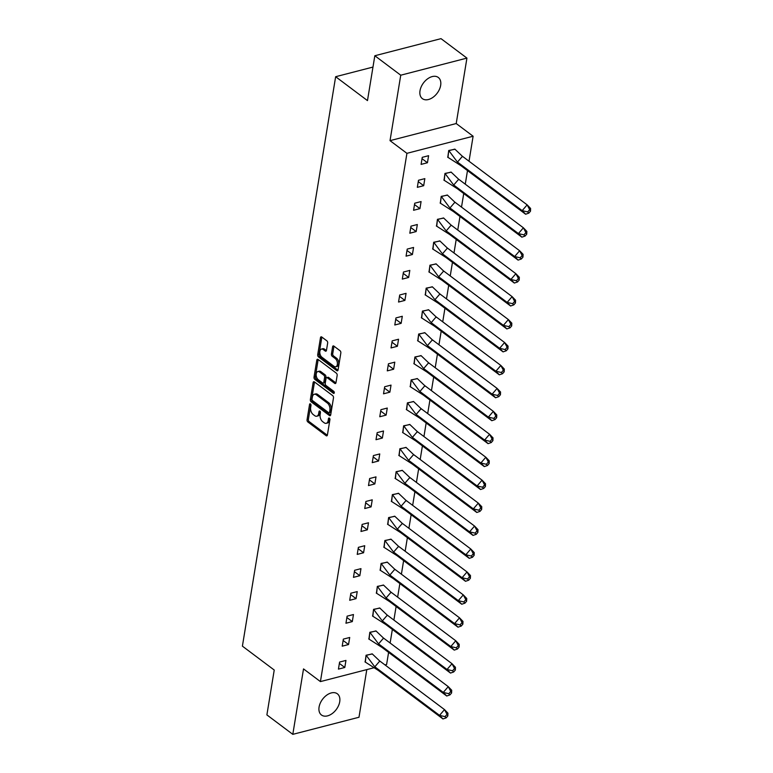 <?xml version="1.0" encoding="UTF-8"?>
<svg xmlns="http://www.w3.org/2000/svg" width="773" height="773" viewBox="0 0 773 773"><rect width="100%" height="100%" fill="white"/><g stroke="black" fill="none" stroke-linecap="round" stroke-linejoin="round"><path stroke-width="1.16" d="M310.437 403.931A1.169 0.696 -104.5 0 0 309.558 404.405L307.055 419.739A1.672 0.986 -104.5 0 0 307.828 421.952L326.148 435.692A1.672 0.986 -104.5 0 0 326.805 435.866A1.672 0.986 -104.5 0 0 327.404 435.015L329.916 419.681A1.169 0.696 -104.5 0 0 328.486 418.608L328.167 420.599A5.334 3.169 -104.5 0 1 326.245 423.314A5.334 3.169 -104.5 0 1 324.158 422.773L322.631 421.623A5.334 3.169 -104.5 0 1 320.128 414.56L320.447 412.579A1.169 0.696 -104.5 0 0 319.027 411.507L318.698 413.487A5.334 3.169 -104.5 0 1 316.775 416.212A5.334 3.169 -104.5 0 1 314.688 415.661L313.162 414.521A5.334 3.169 -104.5 0 1 310.659 407.458L310.988 405.467A1.169 0.696 -104.5 0 0 310.437 403.931M440.658 85.388A13.247 8.561 -53.1 0 1 433.083 97.253A13.247 8.561 -53.1 0 1 422.377 98.644A13.247 8.561 -53.1 0 1 420.01 90.721A13.247 8.561 -53.1 0 1 427.585 78.846A13.247 8.561 -53.1 0 1 438.291 77.455A13.247 8.561 -53.1 0 1 440.658 85.388M339.724 701.739A13.247 8.561 -53.1 0 1 332.158 713.605A13.247 8.561 -53.1 0 1 321.452 714.996A13.247 8.561 -53.1 0 1 319.075 707.073A13.247 8.561 -53.1 0 1 326.65 695.198A13.247 8.561 -53.1 0 1 337.357 693.806A13.247 8.561 -53.1 0 1 339.724 701.739M466.931 58.101L400.743 75.203L390.027 140.647L456.215 123.545L466.931 58.101L441.016 38.65L374.828 55.743L367.475 100.606L335.646 76.711L242.403 646.151L274.231 670.036L266.888 714.899L292.803 734.35L358.991 717.257L366.798 669.611M374.828 55.743L400.743 75.203M327.665 343.057A1.672 0.986 -104.5 0 0 326.882 340.854L321.742 336.999A1.672 0.986 -104.5 0 0 321.095 336.825A1.672 0.986 -104.5 0 0 320.486 337.675L317.703 354.71A1.672 0.986 -104.5 0 0 318.486 356.913L336.796 370.663A1.672 0.986 -104.5 0 0 337.453 370.837A1.672 0.986 -104.5 0 0 338.052 369.987L340.845 352.952A1.672 0.986 -104.5 0 0 340.062 350.739L333.849 346.082A1.672 0.986 -104.5 0 0 333.202 345.918A1.672 0.986 -104.5 0 0 332.603 346.768L331.404 354.053A1.672 0.986 -104.5 0 0 332.187 356.256L335.269 358.575A4.464 2.648 -104.5 0 1 337.415 363.165A4.464 2.648 -104.5 0 1 335.753 366.75A4.464 2.648 -104.5 0 1 334.004 366.296L321.945 357.242A4.464 2.648 -104.5 0 1 319.79 352.652A4.464 2.648 -104.5 0 1 321.462 349.067A4.464 2.648 -104.5 0 1 323.211 349.522L325.22 351.029A1.672 0.986 -104.5 0 0 325.868 351.203A1.672 0.986 -104.5 0 0 326.467 350.353L327.665 343.057M373.63 667.843L320.418 681.593L303.518 668.906L292.803 734.35M320.418 681.593L406.927 153.334L473.115 136.232L469.018 161.228M390.027 140.647L406.927 153.334M314.389 381.891A1.672 0.986 -104.5 0 0 313.741 381.717A1.672 0.986 -104.5 0 0 313.133 382.567L310.35 399.602A1.672 0.986 -104.5 0 0 311.132 401.805L329.453 415.555A1.672 0.986 -104.5 0 0 330.1 415.729A1.672 0.986 -104.5 0 0 330.699 414.879L333.492 397.844A1.672 0.986 -104.5 0 0 332.709 395.641L314.389 381.891M314.022 377.156L316.814 360.121A1.672 0.986 -104.5 0 1 317.413 359.271A1.672 0.986 -104.5 0 1 318.07 359.445L336.39 373.195A1.672 0.986 -104.5 0 1 337.163 375.398L335.975 382.683A1.672 0.986 -104.5 0 1 335.376 383.543A1.672 0.986 -104.5 0 1 334.719 383.369L327.288 377.794A1.672 0.986 -104.5 0 0 326.641 377.62A1.672 0.986 -104.5 0 0 326.032 378.47L325.24 383.311A1.672 0.986 -104.5 0 0 326.022 385.514L333.762 391.322A1.169 0.696 -104.5 0 1 333.434 393.341L314.804 379.359A1.672 0.986 -104.5 0 1 314.022 377.156L315.345 376.809L318.138 359.783L316.814 360.121M372.973 67.067L335.646 76.711M388.597 652.383L386.606 664.49L384.973 664.915M467.491 170.591L465.269 184.177M463.732 193.53L461.51 207.116M459.974 216.479L457.751 230.054M456.215 239.417L453.993 253.003M452.466 262.356L450.234 275.942M448.707 285.305L446.485 298.89M444.948 308.243L442.726 321.829M441.19 331.182L438.967 344.768M437.431 354.131L435.209 367.716M433.672 377.069L431.45 390.655M429.923 400.018L427.691 413.594M426.165 422.957L423.942 436.542M422.406 445.895L420.183 459.481M418.647 468.844L416.425 482.42M414.888 491.783L412.666 505.368M411.139 514.721L408.907 528.307M407.381 537.67L405.158 551.246M403.622 560.609L401.4 574.194M399.863 583.547L397.641 597.133M396.105 606.496L393.882 620.081M392.355 629.435L390.123 643.02M344.797 667.476L345.946 660.422L339.598 662.065L338.439 669.118L344.797 667.476L339.376 663.408M372.364 653.968L366.073 655.224L365.349 662.171M348.546 644.537L349.705 637.474L343.347 639.116L342.197 646.18L348.546 644.537L343.125 640.469M376.113 631.029L369.823 632.275L369.108 639.223M352.304 621.598L353.464 614.535L347.106 616.178L345.956 623.231L352.304 621.598L346.884 617.53M379.872 608.09L373.581 609.337L372.866 616.284M356.063 598.65L357.223 591.596L350.865 593.229L349.705 600.292L356.063 598.65L350.642 594.582M383.63 585.142L377.34 586.398L376.625 593.345M359.822 575.711L360.972 568.648L354.623 570.29L353.464 577.354L359.822 575.711L354.401 571.643M387.389 562.203L381.099 563.449L380.374 570.397M363.581 552.763L364.73 545.709L358.382 547.352L357.223 554.405L363.581 552.763L358.16 548.704M391.148 539.264L384.857 540.511L384.133 547.458M367.33 529.824L368.489 522.77L362.131 524.403L360.981 531.466L367.33 529.824L361.919 525.756M394.897 516.316L388.606 517.572L387.891 524.509M371.088 506.885L372.248 499.822L365.89 501.464L364.74 508.528L371.088 506.885L365.668 502.817M398.655 493.377L392.365 494.623L391.65 501.571M374.847 483.937L376.007 476.883L369.649 478.526L368.489 485.579L374.847 483.937L369.426 479.869M402.414 470.438L396.124 471.685L395.409 478.632M378.606 460.998L379.756 453.935L373.407 455.577L372.248 462.641L378.606 460.998L373.185 456.93M406.173 447.49L399.883 448.746L399.158 455.684M382.364 438.059L383.514 430.996L377.166 432.638L376.007 439.702L382.364 438.059L376.944 433.991M409.932 424.551L403.641 425.797L402.917 432.745M386.114 415.111L387.273 408.057L380.925 409.7L379.765 416.753L386.114 415.111L380.703 411.043M413.681 401.602L407.4 402.859L406.675 409.806M389.872 392.172L391.032 385.109L384.674 386.751L383.524 393.815L389.872 392.172L384.452 388.104M417.439 378.664L411.149 379.91L410.434 386.858M393.631 369.233L394.79 362.17L388.433 363.812L387.283 370.866L393.631 369.233L388.21 365.165M421.198 355.725L414.908 356.971L414.193 363.919M397.39 346.285L398.549 339.231L392.191 340.874L391.032 347.927L397.39 346.285L391.969 342.217M424.957 332.776L418.666 334.033L417.951 340.98M401.148 323.346L402.298 316.283L395.95 317.925L394.79 324.989L401.148 323.346L395.728 319.278M428.715 309.838L422.425 311.084L421.7 318.032M404.907 300.407L406.057 293.344L399.709 294.986L398.549 302.04L404.907 300.407L399.486 296.339M432.474 286.899L426.184 288.145L425.459 295.093M408.656 277.459L409.816 270.405L403.458 272.038L402.308 279.101L408.656 277.459L403.245 273.391M436.223 263.951L429.933 265.207L429.218 272.154M412.415 254.52L413.574 247.457L407.216 249.099L406.067 256.163L412.415 254.52L406.994 250.452M439.982 241.012L433.692 242.258L432.977 249.206M416.174 231.571L417.333 224.518L410.975 226.16L409.816 233.214L416.174 231.571L410.753 227.504M443.741 218.073L437.45 219.319L436.735 226.267M419.932 208.633L421.082 201.569L414.734 203.212L413.574 210.275L419.932 208.633L414.512 204.565M447.499 195.125L441.209 196.381L440.484 203.318M423.691 185.694L424.841 178.631L418.493 180.273L417.333 187.337L423.691 185.694L418.27 181.626M451.258 172.186L444.968 173.432L444.243 180.38M427.44 162.745L428.6 155.692L422.251 157.334L421.092 164.388L427.44 162.745L422.029 158.678M455.007 149.247L448.726 150.493L448.002 157.441M456.215 123.545L473.115 136.232M316.775 416.212L318.099 415.874A5.334 3.169 -104.5 0 0 320.022 413.149L318.698 413.487M320.293 411.536L320.022 413.149M326.245 423.314L327.568 422.976A5.334 3.169 -104.5 0 0 329.491 420.251L328.167 420.599M329.752 418.637L329.491 420.251M310.823 404.434L308.379 419.401A1.672 0.986 -104.5 0 0 309.152 421.604L327.346 435.257M314.514 381.988A1.672 0.986 -104.5 0 0 314.456 382.229L311.674 399.264A1.672 0.986 -104.5 0 0 312.456 401.467L330.641 415.12M312.031 399.081A1.169 0.696 -104.5 0 0 312.582 400.627L328.66 412.695A1.169 0.696 -104.5 0 0 329.54 412.222L329.878 410.125A5.334 3.169 -104.5 0 0 327.375 403.062L316.389 394.819A5.334 3.169 -104.5 0 0 314.302 394.269A5.334 3.169 -104.5 0 0 312.379 396.993L312.031 399.081M329.114 412.821L330.438 412.473A1.169 0.696 -104.5 0 0 330.863 411.883L329.54 412.222M314.302 394.269L315.626 393.93A5.334 3.169 -104.5 0 1 317.713 394.472L328.699 402.723A5.334 3.169 -104.5 0 1 331.202 409.787L330.863 411.883M335.917 382.935L328.612 377.446A1.672 0.986 -104.5 0 0 327.965 377.282L326.641 377.62M334.322 392.674L316.128 379.021L314.804 379.359M319.578 372.006A4.464 2.648 -104.5 0 0 317.829 371.552A4.464 2.648 -104.5 0 0 316.167 375.137A4.464 2.648 -104.5 0 0 318.312 379.727L322.563 382.915A1.672 0.986 -104.5 0 0 323.22 383.089A1.672 0.986 -104.5 0 0 323.819 382.239L324.612 377.398A1.672 0.986 -104.5 0 0 323.829 375.195L319.578 372.006L320.901 371.668A4.464 2.648 -104.5 0 0 319.152 371.204L317.829 371.552M323.22 383.089L324.544 382.751A1.672 0.986 -104.5 0 0 325.143 381.901L323.819 382.239M320.901 371.668L325.153 374.857A1.672 0.986 -104.5 0 1 325.935 377.06L325.143 381.901M315.345 376.809A1.672 0.986 -104.5 0 0 316.128 379.021M321.462 349.067L322.785 348.72A4.464 2.648 -104.5 0 1 324.534 349.174L326.409 350.594M335.753 366.75L337.076 366.412A4.464 2.648 -104.5 0 0 338.738 362.817A4.464 2.648 -104.5 0 0 336.593 358.228L335.269 358.575M333.984 346.178A1.672 0.986 -104.5 0 0 333.926 346.42L332.728 353.715A1.672 0.986 -104.5 0 0 333.511 355.918L336.593 358.228M321.868 337.086A1.672 0.986 -104.5 0 0 321.81 337.328L319.027 354.363A1.672 0.986 -104.5 0 0 319.809 356.575L337.994 370.228M374.248 666.123L366.228 655.388L372.19 653.852L380.326 661.582M375.349 667.341L374.828 666.799L379.804 661.031L444.504 709.595L447.944 713.179L447.838 715.933L444.504 709.595L439.528 715.363L374.828 666.799L378.268 670.394L364.982 661.881M365.146 662.007L366.064 655.262M446.688 714.735L445.026 716.658L439.528 715.363L442.968 718.948L378.268 670.394M442.968 718.948L446.176 717.856L447.838 715.933M445.026 716.658L446.176 717.856M378.007 643.175L369.987 632.449L375.949 630.913L384.084 638.633M379.099 644.402L378.577 643.861L383.563 638.092L448.263 686.646L451.703 690.241L451.587 692.985L448.263 686.646L443.277 692.415L378.577 643.861L382.026 647.445L368.731 638.942M368.905 639.068L369.823 632.324M450.437 691.796L448.784 693.719L443.277 692.415L446.726 696.009L382.026 647.445M446.726 696.009L449.934 694.908L451.587 692.985M448.784 693.719L449.934 694.908M381.765 620.236L373.746 609.51L379.698 607.965L387.843 615.695M382.857 621.463L382.335 620.912L387.321 615.144L452.012 663.707L455.461 667.302L455.345 670.046L452.012 663.707L447.036 669.476L382.335 620.912L385.785 624.507L372.489 615.994M372.663 616.12L373.572 609.375M454.195 668.848L452.543 670.771L447.036 669.476L450.485 673.07L385.785 624.507M450.485 673.07L453.683 671.969L455.345 670.046M452.543 670.771L453.683 671.969M385.524 597.297L377.504 586.562L383.456 585.026L391.602 592.756M386.616 598.515L386.094 597.973L391.07 592.205L455.77 640.769L459.22 644.353L459.104 647.107L455.77 640.769L450.794 646.537L386.094 597.973L389.544 601.568L376.248 593.055M376.422 593.181L377.33 586.436M457.954 645.909L456.292 647.832L450.794 646.537L454.244 650.122L389.544 601.568M454.244 650.122L457.442 649.03L459.104 647.107M456.292 647.832L457.442 649.03M389.273 574.349L381.263 563.623L387.215 562.087L395.351 569.807M390.375 575.576L389.853 575.035L394.829 569.266L459.529 617.82L462.979 621.415L462.863 624.159L459.529 617.82L454.553 623.589L389.853 575.035L393.302 578.619L380.007 570.116M380.171 570.242L381.089 563.498M461.713 622.961L460.051 624.884L454.553 623.589L457.993 627.183L393.302 578.619M457.993 627.183L461.201 626.082L462.863 624.159M460.051 624.884L461.201 626.082M393.032 551.41L385.012 540.675L390.974 539.139L399.11 546.869M394.133 552.637L393.612 552.086L398.588 546.318L463.288 594.881L466.728 598.476L466.621 601.22L463.288 594.881L458.312 600.65L393.612 552.086L397.051 555.681L383.766 547.168M383.93 547.294L384.848 540.549M465.472 600.022L463.81 601.945L458.312 600.65L461.752 604.244L397.051 555.681M461.752 604.244L464.959 603.143L466.621 601.22M463.81 601.945L464.959 603.143M396.791 528.471L388.771 517.736L394.732 516.2L402.868 523.93M397.892 529.689L397.37 529.147L402.346 523.379L467.047 571.943L470.486 575.527L470.371 578.281L467.047 571.943L462.061 577.711L397.37 529.147L400.81 532.742L387.524 524.229M387.688 524.355L388.606 517.61M469.23 577.083L467.568 579.006L462.061 577.711L465.51 581.296L400.81 532.742M465.51 581.296L468.718 580.204L470.371 578.281M467.568 579.006L468.718 580.204M400.549 505.523L392.529 494.797L398.491 493.261L406.627 500.981M401.641 506.75L401.119 506.209L406.105 500.44L470.796 548.994L474.245 552.589L474.129 555.333L470.796 548.994L465.819 554.763L401.119 506.209L404.569 509.794L391.273 501.291M391.447 501.416L392.365 494.672M472.979 554.135L471.327 556.058L465.819 554.763L469.269 558.357L404.569 509.794M469.269 558.357L472.477 557.256L474.129 555.333M471.327 556.058L472.477 557.256M404.308 482.584L396.288 471.849L402.24 470.313L410.386 478.043M405.4 483.811L404.878 483.26L409.854 477.492L474.554 526.055L478.004 529.65L477.888 532.394L474.554 526.055L469.578 531.824L404.878 483.26L408.328 486.855L395.032 478.342M395.206 478.468L396.114 471.723M476.738 531.196L475.076 533.119L469.578 531.824L473.028 535.418L408.328 486.855M473.028 535.418L476.226 534.317L477.888 532.394M475.076 533.119L476.226 534.317M408.067 459.645L400.047 448.91L405.999 447.374L414.144 455.104M409.159 460.863L408.637 460.322L413.613 454.553L478.313 503.117L481.763 506.702L481.647 509.455L478.313 503.117L473.337 508.876L408.637 460.322L412.086 463.916L398.791 455.403M398.965 455.529L399.873 448.784M480.497 508.257L478.835 510.18L473.337 508.876L476.786 512.47L412.086 463.916M476.786 512.47L479.985 511.378L481.647 509.455M478.835 510.18L479.985 511.378M411.816 436.697L403.806 425.971L409.758 424.425L417.893 432.155M412.917 437.924L412.396 437.373L417.372 431.614L482.072 480.168L485.521 483.763L485.405 486.507L482.072 480.168L477.096 485.937L412.396 437.373L415.835 440.968L402.549 432.455M402.714 432.59L403.632 425.846M484.256 485.309L482.594 487.232L477.096 485.937L480.535 489.531L415.835 440.968M480.535 489.531L483.743 488.43L485.405 486.507M482.594 487.232L483.743 488.43M415.574 413.758L407.555 403.023L413.516 401.487L421.652 409.217M416.676 414.975L416.154 414.434L421.13 408.666L485.831 457.23L489.27 460.824L489.164 463.568L485.831 457.23L480.854 462.998L416.154 414.434L419.594 418.029L406.308 409.516M406.472 409.642L407.39 402.897M488.014 462.37L486.352 464.293L480.854 462.998L484.294 466.583L419.594 418.029M484.294 466.583L487.502 465.491L489.164 463.568M486.352 464.293L487.502 465.491M419.333 390.809L411.313 380.084L417.275 378.548L425.411 386.268M420.425 392.037L419.903 391.496L424.889 385.727L489.589 434.281L493.029 437.876L492.913 440.62L489.589 434.281L484.603 440.05L419.903 391.496L423.353 395.08L410.057 386.577M410.231 386.703L411.149 379.958M491.763 439.431L490.111 441.354L484.603 440.05L488.053 443.644L423.353 395.08M488.053 443.644L491.261 442.543L492.913 440.62M490.111 441.354L491.261 442.543M423.092 367.871L415.072 357.145L421.024 355.599L429.17 363.329M424.184 369.098L423.662 368.547L428.638 362.788L493.338 411.342L496.788 414.937L496.672 417.681L493.338 411.342L488.362 417.111L423.662 368.547L427.111 372.142L413.816 363.629M413.99 363.764L414.898 357.01M495.522 416.483L493.87 418.406L488.362 417.111L491.812 420.705L427.111 372.142M491.812 420.705L495.01 419.604L496.672 417.681M493.87 418.406L495.01 419.604M426.851 344.932L418.831 334.197L424.783 332.661L432.928 340.391M427.942 346.149L427.421 345.608L432.397 339.84L497.097 388.404L500.546 391.988L500.431 394.742L497.097 388.404L492.121 394.172L427.421 345.608L430.87 349.203L417.575 340.69M417.749 340.816L418.657 334.071M499.281 393.544L497.619 395.467L492.121 394.172L495.57 397.757L430.87 349.203M495.57 397.757L498.769 396.665L500.431 394.742M497.619 395.467L498.769 396.665M430.6 321.983L422.589 311.258L428.542 309.722L436.677 317.442M431.701 323.211L431.179 322.67L436.156 316.901L500.856 365.455L504.305 369.05L504.189 371.794L500.856 365.455L495.88 371.224L431.179 322.67L434.619 326.254L421.333 317.751M421.498 317.877L422.416 311.132M503.039 370.605L501.377 372.518L495.88 371.224L499.319 374.818L434.619 326.254M499.319 374.818L502.527 373.717L504.189 371.794M501.377 372.518L502.527 373.717M434.358 299.045L426.338 288.319L432.3 286.773L440.436 294.503M435.46 300.272L434.938 299.721L439.914 293.953L504.614 342.516L508.054 346.111L507.948 348.855L504.614 342.516L499.638 348.285L434.938 299.721L438.378 303.316L425.092 294.803M425.256 294.928L426.174 288.184M506.798 347.657L505.136 349.58L499.638 348.285L503.078 351.879L438.378 303.316M503.078 351.879L506.286 350.778L507.948 348.855M505.136 349.58L506.286 350.778M438.117 276.106L430.097 265.371L436.059 263.835L444.195 271.565M439.219 277.323L438.697 276.782L443.673 271.014L508.373 319.578L511.813 323.162L511.697 325.916L508.373 319.578L503.387 325.346L438.697 276.782L442.137 280.377L428.851 271.864M429.015 271.99L429.933 265.245M510.557 324.718L508.895 326.641L503.387 325.346L506.837 328.931L442.137 280.377M506.837 328.931L510.045 327.839L511.697 325.916M508.895 326.641L510.045 327.839M441.876 253.158L433.856 242.432L439.818 240.896L447.954 248.616M442.968 254.385L442.446 253.844L447.432 248.075L512.122 296.629L515.572 300.224L515.456 302.968L512.122 296.629L507.146 302.398L442.446 253.844L445.895 257.428L432.6 248.925M432.774 249.051L433.692 242.307M514.306 301.77L512.654 303.692L507.146 302.398L510.595 305.992L445.895 257.428M510.595 305.992L513.803 304.891L515.456 302.968M512.654 303.692L513.803 304.891M445.635 230.219L437.615 219.484L443.567 217.947L451.712 225.677M446.726 231.446L446.205 230.895L451.181 225.127L515.881 273.69L519.33 277.285L519.214 280.029L515.881 273.69L510.905 279.459L446.205 230.895L449.654 234.49L436.359 225.977M436.532 226.103L437.441 219.358M518.065 278.831L516.403 280.754L510.905 279.459L514.354 283.053L449.654 234.49M514.354 283.053L517.552 281.952L519.214 280.029M516.403 280.754L517.552 281.952M449.384 207.28L441.373 196.545L447.325 195.009L455.461 202.739M450.485 208.497L449.963 207.956L454.939 202.188L519.64 250.752L523.089 254.336L522.973 257.09L519.64 250.752L514.663 256.52L449.963 207.956L453.413 211.551L440.117 203.038M440.291 203.164L441.199 196.419M521.823 255.892L520.161 257.815L514.663 256.52L518.103 260.105L453.413 211.551M518.103 260.105L521.311 259.013L522.973 257.09M520.161 257.815L521.311 259.013M453.142 184.332L445.132 173.606L451.084 172.07L459.22 179.79M454.244 185.559L453.722 185.018L458.698 179.249L523.398 227.803L526.848 231.398L526.732 234.142L523.398 227.803L518.422 233.572L453.722 185.018L457.162 188.602L443.876 180.099M444.04 180.225L444.958 173.481M525.582 232.944L523.92 234.866L518.422 233.572L521.862 237.166L457.162 188.602M521.862 237.166L525.07 236.065L526.732 234.142M523.92 234.866L525.07 236.065M456.901 161.393L448.881 150.658L454.843 149.121L462.979 156.851M458.002 162.61L457.481 162.069L462.457 156.301L527.157 204.864L530.597 208.459L530.491 211.203L527.157 204.864L522.171 210.633L457.481 162.069L460.921 165.664L447.635 157.151M447.799 157.277L448.717 150.532M529.341 210.005L527.679 211.928L522.171 210.633L525.621 214.227L460.921 165.664M525.621 214.227L528.829 213.126L530.491 211.203M527.679 211.928L528.829 213.126M310.64 404.124L309.558 404.405M329.569 418.328L328.486 418.608M320.099 411.226L319.027 411.507M327.288 435.402L326.148 435.692M309.152 421.604L307.828 421.952M308.379 419.401L307.055 419.739M330.593 415.265L329.453 415.555M312.456 401.467L311.132 401.805M311.674 399.264L310.35 399.602M314.456 382.229L313.133 382.567M331.202 409.787L329.878 410.125M328.699 402.723L327.375 403.062M317.713 394.472L316.389 394.819M335.859 383.07L334.719 383.369M328.612 377.446L327.288 377.794M334.226 393.138L333.434 393.341M325.935 377.06L324.612 377.398M325.153 374.857L323.829 375.195M326.361 350.729L325.22 351.029M324.534 349.174L323.211 349.522M333.511 355.918L332.187 356.256M332.728 353.715L331.404 354.053M333.926 346.42L332.603 346.768M337.946 370.373L336.796 370.663M319.809 356.575L318.486 356.913M319.027 354.363L317.703 354.71M321.81 337.328L320.486 337.675"/></g></svg>

